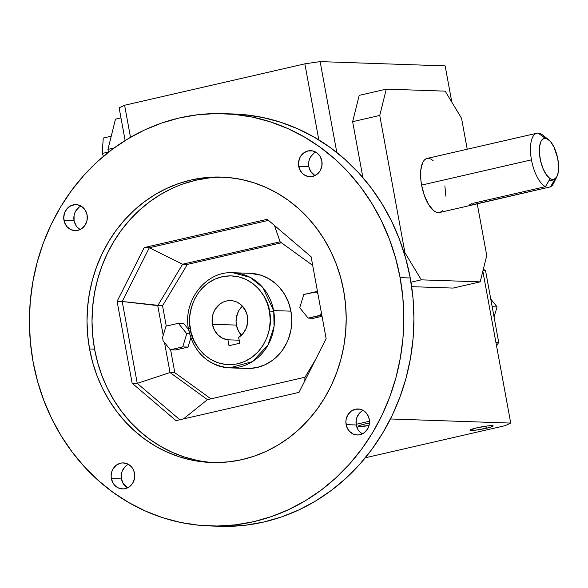 <?xml version="1.0" encoding="UTF-8"?>
<svg xmlns="http://www.w3.org/2000/svg" width="588" height="588" viewBox="0 0 588 588"><rect width="100%" height="100%" fill="white"/><g stroke="black" fill="none" stroke-linecap="round" stroke-linejoin="round"><path stroke-width="0.88" d="M548.523 139.613L542.504 134.939A27.732 11.326 77.1 0 0 538.138 133.101L545.194 138.217A21.131 8.629 -102.9 0 1 548.523 139.613A21.131 8.629 -102.9 0 1 557.402 156.967A21.131 8.629 -102.9 0 1 556.983 176.459A21.131 8.629 -102.9 0 1 553.94 179.443L551.566 179.362A21.131 8.629 -102.9 0 1 539.88 157.209A21.131 8.629 -102.9 0 1 545.194 138.217L538.138 133.101A27.732 11.326 77.1 0 0 531.471 159.855A27.732 11.326 77.1 0 0 545.451 186.661L549.633 179.45L545.451 186.661A27.732 11.326 -102.9 0 1 531.471 159.855A27.732 11.326 -102.9 0 1 536.91 133.219A27.732 11.326 -102.9 0 1 538.138 133.101A27.732 11.326 -102.9 0 1 545.737 138.268M536.91 133.219L427.028 158.466A27.732 11.326 77.1 0 0 421.596 185.095L531.471 159.855L421.596 185.095L424.389 195.517L428.527 204.411L433.385 210.423L435.855 212.04L439.501 212.518M365.266 423.926A9.834 0.97 169.6 0 0 369.433 423.257A9.834 0.97 -10.4 0 1 365.266 423.926M369.029 425.521A11.804 1.161 -10.4 0 1 358.092 426.226A11.804 1.161 -10.4 0 1 364.714 424.051L359.716 425.418L358.18 426.131L358.401 426.557L369.029 425.521M477.169 427.755A9.834 0.97 169.6 0 0 485.35 426.263L486.533 428.218A11.804 1.161 -10.4 0 1 470.003 430.056A11.804 1.161 -10.4 0 1 476.618 427.88L469.974 430.21L475.596 430.151L486.533 428.218L491.531 426.851L493.178 425.881L487.555 425.947L476.618 427.88A11.804 1.161 -10.4 0 1 493.111 425.815A11.804 1.161 -10.4 0 1 486.533 428.218L485.35 426.263A9.834 0.97 -10.4 0 1 477.169 427.755M250.157 273.317L261.006 275.213L268.841 278.705L275.89 283.813L279.043 286.915L284.438 294.074L288.451 302.261L290.928 311.162L273.611 310.567A47.599 43.196 92 0 1 273.765 311.464A47.599 43.196 -88 0 0 273.611 310.567L290.928 311.162A47.599 43.196 -88 0 0 250.209 273.317L232.892 272.729A47.599 43.196 92 0 1 273.611 310.567L262.799 287.539L250.15 277.36L232.892 272.729C206.006 270.847 182.802 300.578 188.461 329.067C193.79 352.521 207.513 365.457 229.636 367.875L252.465 361.613L268.032 345.016L274.052 326.583L273.765 311.464L269.598 312.007C273.31 324.444 266.423 357.203 237.155 363.906C207.696 369.418 190.784 341.606 190.262 328.508L188.461 329.067L190.262 328.508C186.55 316.072 193.445 283.306 222.705 276.603C252.164 271.097 269.084 298.902 269.598 312.007L273.765 311.464A47.599 43.196 92 0 1 229.636 367.875A47.599 43.196 92 0 1 188.917 330.03A47.599 43.196 92 0 1 188.763 329.14A47.599 43.196 92 0 1 188.726 328.905L188.763 329.14M400.112 277.639A206.27 187.19 92 0 1 209.563 525.944A206.27 187.19 92 0 1 33.104 361.965L37.617 381.546L43.857 400.538L51.759 418.752L61.255 436.009L72.236 452.157L84.613 467.019L98.262 480.47L113.05 492.369L128.838 502.608L145.464 511.09L162.78 517.727L180.619 522.46L198.795 525.238L217.148 526.032L235.494 524.849L253.663 521.688L271.472 516.587L288.752 509.583L305.334 500.755L321.07 490.186L335.792 477.978L349.368 464.241L361.664 449.114L372.571 432.746L381.965 415.282L389.778 396.907L395.915 377.783L400.325 358.107L402.971 338.056L403.816 317.836L402.861 297.631L400.112 277.639L395.599 258.051L389.359 239.059L381.458 220.845L371.969 203.588L360.981 187.447L348.603 172.578L334.954 159.127L320.166 147.228L304.378 136.989L287.752 128.507L270.436 121.87L252.597 117.144L234.421 114.366L216.068 113.565L197.722 114.748L179.553 117.909L161.744 123.017L144.464 130.014L127.883 138.841L112.154 149.411L97.424 161.626L83.849 175.356L71.552 190.483L60.652 206.858L51.252 224.315L43.446 242.69L37.301 261.814L32.891 281.49L30.245 301.541L29.4 321.768L30.355 341.973L33.104 361.965A206.27 187.19 92 0 1 223.661 113.653A206.27 187.19 92 0 1 400.112 277.639L410.24 277.984L400.112 277.639M209.563 525.944L219.684 526.289A206.27 187.19 -88 0 0 410.24 277.984L412.989 297.976L413.945 318.181L413.092 338.401L410.453 358.452L406.036 378.128L399.899 397.253L392.093 415.628L382.692 433.091L371.792 449.46L359.496 464.586L345.913 478.323L331.191 490.532L315.462 501.101L298.873 509.928L281.593 516.933L263.784 522.034L245.622 525.194L227.277 526.385L214.627 526.047M134.505 473.252A13.009 11.804 92 0 1 122.488 488.915A13.009 11.804 92 0 1 111.352 478.573L121.481 478.919A13.009 11.804 -88 0 0 127.589 487.827L123.252 483.586L121.481 478.919L111.352 478.573L111.117 476.037L112.007 471.047L113.094 468.783L116.343 465.159L120.591 463.175L122.892 462.903L127.42 463.844L131.256 466.622L132.726 468.577L133.829 470.819L134.74 475.788L134.52 478.323L132.77 483.035L129.522 486.658L125.266 488.643L122.966 488.922L118.445 487.974L114.601 485.196L113.131 483.24L111.352 478.573A13.009 11.804 92 0 1 123.377 462.91A13.009 11.804 92 0 1 134.505 473.252M171.674 188.579L160.193 194.694L149.301 202.007L139.106 210.467L129.705 219.971L121.194 230.445L113.646 241.778L107.141 253.862L101.731 266.592L97.483 279.829L94.433 293.449L92.603 307.333L92.015 321.335L92.676 335.322L94.572 349.162L89.567 348.985A142.803 129.588 92 0 1 221.492 177.084A142.803 129.588 92 0 1 343.649 290.612L345.553 304.452L346.214 318.439L345.626 332.44L343.796 346.317L340.746 359.944L336.49 373.182L331.088 385.904L324.583 397.988L317.035 409.321L308.516 419.795L299.123 429.306L288.928 437.759L278.036 445.079L266.555 451.187L254.589 456.038L242.263 459.566L229.688 461.756L216.987 462.58L204.279 462.021L191.695 460.103L179.347 456.825L167.359 452.231L155.842 446.358L144.913 439.273L134.674 431.033L125.229 421.721L116.659 411.431L109.052 400.252L102.481 388.308L97.013 375.695L92.691 362.546L89.567 348.985L87.663 335.145L87.002 321.158L87.59 307.156L89.42 293.28L92.478 279.653L96.726 266.415L102.128 253.693L108.64 241.609L116.181 230.275L124.7 219.802L134.101 210.291L144.295 201.838L155.181 194.518L166.661 188.41L178.627 183.566L190.953 180.031L203.529 177.841L216.237 177.017L228.938 177.576L241.528 179.494L253.876 182.772L265.864 187.366L277.374 193.239L288.304 200.324L298.542 208.564L307.987 217.876L316.557 228.166L324.164 239.345L330.735 251.296L336.204 263.902L340.526 277.051L343.649 290.612A142.803 129.588 92 0 1 211.731 462.513A142.803 129.588 92 0 1 89.567 348.985L94.572 349.162A142.803 129.588 -88 0 0 214.238 462.572M369.264 419.31A13.009 11.804 92 0 1 357.247 434.973A13.009 11.804 92 0 1 346.119 424.632L356.24 424.977A13.009 11.804 -88 0 0 362.355 433.893L359.488 431.599L358.019 429.644L356.24 424.977L346.119 424.632A13.009 11.804 92 0 1 358.136 408.969A13.009 11.804 92 0 1 369.264 419.31L369.279 424.389L367.529 429.093L364.281 432.717L360.032 434.708L357.724 434.98L353.204 434.04L349.368 431.254L346.795 427.064L345.884 422.096L346.104 419.553L347.853 414.849L351.102 411.225L355.358 409.233L359.966 409.189L364.222 411.085L367.493 414.643L369.264 419.31M321.864 161.031A13.009 11.804 92 0 1 309.847 176.694A13.009 11.804 92 0 1 298.711 166.345L308.84 166.691A13.009 11.804 -88 0 0 314.947 175.606L310.611 171.365L308.84 166.691L298.711 166.345A13.009 11.804 92 0 1 310.736 150.682A13.009 11.804 92 0 1 321.864 161.031L321.879 166.103L320.129 170.814L316.881 174.438L312.625 176.422L308.016 176.474L303.753 174.57L301.96 172.975L299.395 168.778L298.483 163.809L299.365 158.826L300.453 156.562L303.702 152.939L307.95 150.954L312.559 150.903L316.822 152.806L320.085 156.357L321.864 161.031M87.097 214.965A13.009 11.804 92 0 1 75.08 230.628A13.009 11.804 92 0 1 63.952 220.287L74.073 220.632A13.009 11.804 -88 0 0 80.188 229.548L77.322 227.262L75.852 225.307L74.073 220.632L63.952 220.287A13.009 11.804 92 0 1 75.97 204.624A13.009 11.804 92 0 1 87.097 214.965L87.112 220.044L85.363 224.756L82.114 228.379L77.866 230.364L75.558 230.636L71.038 229.695L67.201 226.917L64.629 222.72L63.717 217.751L64.606 212.768L67.15 208.519L70.972 205.66L75.492 204.617L77.792 204.844L82.055 206.741L85.326 210.298L87.097 214.965M230.606 300.593A19.676 17.853 92 0 0 212.43 324.275L214.385 330.044L217.869 334.844L222.536 338.218L227.931 339.82L229.011 345.715L227.931 339.82L239.184 340.202L227.931 339.82A19.676 17.853 92 0 1 212.43 324.275L236.405 325.098L236.053 321.261L237.39 313.72L239.037 310.302L242.418 306.098A19.676 17.853 -88 0 0 236.405 325.098L212.43 324.275L212.408 316.601L213.415 312.897L215.054 309.479L219.971 304.003L223.05 302.151L226.395 300.997L229.879 300.586L233.362 300.924L236.714 302.011L239.808 303.798L242.521 306.216L246.409 312.551L247.438 316.234A19.676 17.853 92 0 1 238.662 337.35L239.742 343.252L238.662 337.35L243.057 333.499L246.159 328.347L247.666 322.393L247.438 316.234A19.676 17.853 92 0 0 230.606 300.593L230.665 300.593M241.844 335.667L238.361 330.86L236.405 325.098A19.676 17.853 -88 0 0 241.425 335.226M183.728 323.496L188.528 329.456L183.728 323.496L178.399 323.312L166.007 326.156L162.531 337.586L166.007 326.156L178.399 323.312L186.756 333.69L189.476 333.786L186.756 333.69L182.728 346.92L186.756 333.69L178.399 323.312L183.728 323.496M190.806 338.063L188.057 347.096L175.672 349.948L170.344 349.764L163.119 340.797L162.531 337.586L163.119 340.797L170.344 349.764L175.672 349.948L188.057 347.096L182.728 346.92L170.344 349.764L182.728 346.92L188.057 347.096L190.806 338.063M170.616 349.772L174.827 372.704L210.923 398.848L174.827 372.704L170.028 372.542L164.522 342.547L170.028 372.542L207.454 399.642L304.974 377.239L315.506 359.68L304.974 377.239L207.454 399.642L183.456 418.921L207.454 399.642L170.028 372.542L174.827 372.704L170.616 349.772M322.04 316.315L313.441 318.292L308.112 318.108L321.856 315.308L320.497 315.264L321.342 312.5L320.497 315.264L308.112 318.108L299.748 307.73L303.776 294.5L299.748 307.73L308.112 318.108L313.441 318.292L322.04 316.315M281.446 242.778L187.396 264.387L162.545 305.789L166.272 326.097L162.545 305.789L122.216 301.497L137.247 383.376L170.028 372.542L137.247 383.376L132.131 383.2L117.1 301.321L144.222 247.57L267.246 219.302L311.111 256.743L326.134 338.622L299.013 392.372L175.988 420.64L299.013 392.372L326.134 338.622L311.111 256.743L267.246 219.302L144.222 247.57L149.337 247.746L182.596 264.218L187.396 264.387L281.446 242.778M229.636 367.875L246.953 368.463A47.599 43.196 -88 0 0 290.928 311.162L291.788 320.438L290.979 329.736L288.546 338.688L286.746 342.929L282.056 350.735L276.088 357.394L272.685 360.216L265.232 364.692L257.132 367.485L248.709 368.485M80.99 206.057A13.009 11.804 -88 0 0 74.073 220.632L74.059 215.561L74.727 213.113L75.815 210.849L79.064 207.226M280.123 241.815L182.596 264.218L280.123 241.815L274.434 225.439L280.123 241.815L312.698 265.409L280.123 241.815M268.495 220.368L149.337 247.746L122.216 301.497L157.753 305.628L163.207 335.358L157.753 305.628L182.596 264.218L149.337 247.746L268.495 220.368M317.527 291.707L316.168 291.655L317.917 293.831L316.168 291.655L303.776 294.5L317.527 291.707M223.991 177.194A142.803 129.588 -88 0 0 94.572 349.162L97.704 362.722L102.018 375.864L107.494 388.477L114.065 400.428L121.672 411.6L130.235 421.89L139.687 431.202L149.925 439.442L160.855 446.535L172.365 452.4L184.353 456.994L196.701 460.272M208.542 178.01L195.966 180.2L183.64 183.735M175.988 420.64L132.131 383.2L175.988 420.64M315.756 152.116A13.009 11.804 -88 0 0 308.84 166.691L308.825 161.619L309.494 159.172L310.574 156.908L313.823 153.284M363.156 410.395A13.009 11.804 -88 0 0 356.24 424.977L356.232 419.898L356.894 417.451L359.444 413.202L361.23 411.571M128.39 464.336A13.009 11.804 -88 0 0 121.481 478.919L121.466 473.84L122.135 471.392L124.678 467.144L126.464 465.512M304.768 380.965L304.974 377.239L304.768 380.965M179.855 419.751L137.247 383.376L179.855 419.751M122.216 301.497L149.337 247.746L144.222 247.57L117.1 301.321L122.216 301.497L117.1 301.321L132.131 383.2L137.247 383.376L122.216 301.497M233.568 113.991L244.542 114.711L262.726 117.49L280.557 122.216L297.873 128.853L314.506 137.335L330.294 147.573L345.082 159.473L358.724 172.923L371.101 187.792L382.09 203.933L391.579 221.191L399.487 239.404L405.727 258.397L410.24 277.984A206.27 187.19 -88 0 0 233.781 113.998L223.661 113.653M187.396 264.387L182.596 264.218L157.753 305.628L162.545 305.789L187.396 264.387M269.598 312.007L267.43 303.651L263.814 295.926L258.904 289.142L252.869 283.556L245.96 279.381L238.434 276.772L230.584 275.838L222.705 276.603L215.105 279.05L208.071 283.085L201.882 288.546L199.178 291.751L194.679 298.939L191.541 306.958L189.873 315.477L189.748 324.186L191.159 332.742L194.069 340.82L198.354 348.111L203.852 354.321L210.35 359.231L217.604 362.642L225.329 364.42L229.276 364.678L237.155 363.906L244.755 361.458L251.789 357.423L257.978 351.962L263.093 345.288L266.93 337.644L269.348 329.339L270.245 320.68L269.598 312.007M239.742 343.252L229.011 345.715L239.742 343.252M510.722 423.081L505.239 425.639L365.324 457.78L505.239 425.639L510.722 423.081L482.844 271.186L510.722 423.081L390.454 418.972L510.722 423.081M356.137 424.308L369.484 421.243L356.137 424.308M369.448 423.081L364.714 424.051A11.804 1.161 -10.4 0 1 369.448 423.081M445.16 65.893L451.819 102.136L445.16 65.893L320.137 61.615L304.863 63.835L318.821 139.907L304.863 63.835L124.612 105.252L119.129 107.802L125.134 140.525L119.129 107.802L124.612 105.252L130.492 137.305L124.612 105.252L304.863 63.835L320.137 61.615L445.16 65.893M320.225 61.689L319.666 61.836M108.427 152.027L102.253 153.446L103.473 156.305L102.253 153.446L108.427 152.027M496.559 345.92L498.705 342.341L495.882 342.245L498.705 342.341L496.559 345.92M103.245 138.048L102.253 153.446L103.245 138.048L111.235 136.21L103.245 138.048M494.045 316.932L497.095 306.907L490.76 299.035L497.095 306.907L492.171 306.738L497.095 306.907L494.045 316.932M359.195 95.359L386.294 89.133L445.182 91.147L461.543 118.254L467.225 149.227L461.543 118.254L445.182 91.147L386.294 89.133L359.195 95.359L352.638 121.679L362.906 177.62L352.638 121.679L379.745 115.454L352.638 121.679L359.195 95.359M472.84 203.345L545.451 186.661L472.84 203.345M120.981 117.887L115.483 119.151L107.949 149.396L114.079 147.992L107.949 149.396L108.471 152.241L107.949 149.396L115.483 119.151L120.981 117.887M555.072 178.877A27.732 11.326 -102.9 0 1 550.515 186.837L554.697 179.619L553.94 179.443L554.697 179.619L548.744 180.986L554.697 179.619L550.515 186.837L477.897 203.514L477.662 202.235L477.897 203.514L470.128 205.315L469.547 205.094L469.849 204.565L471.833 203.617L469.584 204.859M483.343 269.172L485.578 270.796L498.705 342.341L485.578 270.796L482.961 270.708L485.578 270.796L483.343 269.172M404.125 252.928L404.941 252.737L379.745 115.454L386.294 89.133L379.745 115.454L404.941 252.737L404.125 252.928M486.739 255.537L480.183 281.858L453.083 288.083L480.183 281.858L421.302 279.844L404.941 252.737L421.302 279.844L410.975 282.218L421.302 279.844L480.183 281.858L486.739 255.537L477.221 203.676L486.739 255.537M433.091 160.568L430.622 158.951L428.255 158.348M426.08 158.797L424.183 160.267L422.632 162.7L420.787 170.086L420.846 179.81L421.596 185.095A27.732 11.326 77.1 0 0 439.449 212.525L472.061 205.036M440.397 212.202L442.301 210.724M445.902 196.252L444.881 185.896M411.659 286.665L453.083 288.083L411.659 286.665M336.821 152.527L320.137 61.615L336.821 152.527M556.983 176.459L553.609 183.294A27.732 11.326 77.1 0 1 550.515 186.837L472.399 204.955L469.547 205.094M472.399 204.955L471.488 205.153M320.217 61.674L319.659 61.784M553.94 179.443L551.566 179.362L549.78 178.429L546.193 174.548L542.996 168.491L540.637 161.09L539.446 153.387L539.586 146.449L541.041 141.252L543.606 138.525L546.921 138.636L550.522 141.576L553.918 146.941L557.586 157.812L558.6 165.478L558.262 172.218L556.638 177.098L553.94 179.443M320.225 61.667L319.659 61.799"/></g></svg>

